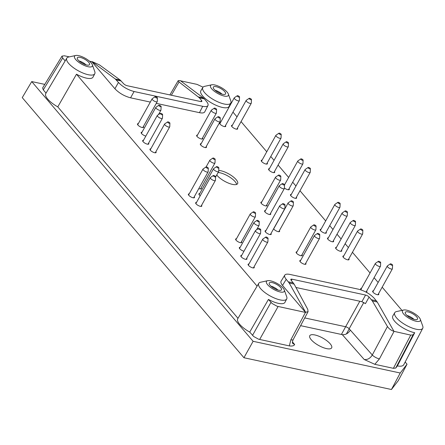 <?xml version="1.0" encoding="UTF-8"?>
<svg xmlns="http://www.w3.org/2000/svg" width="445" height="445" viewBox="0 0 445 445"><rect width="100%" height="100%" fill="white"/><g stroke="black" fill="none" stroke-linecap="round" stroke-linejoin="round"><path stroke-width="0.67" d="M202.57 137.905A3.493 1.179 -150.9 0 1 202.759 138.762A3.493 1.179 -150.9 0 1 201.329 138.962A3.493 1.179 -150.9 0 1 197.942 137.31A3.493 1.179 -150.9 0 1 196.651 135.358A3.493 1.179 -150.9 0 1 197.48 135.074M267.189 162.965A3.493 1.179 -150.9 0 1 267.378 163.816A3.493 1.179 -150.9 0 1 265.949 164.021A3.493 1.179 -150.9 0 1 262.561 162.369A3.493 1.179 -150.9 0 1 261.271 160.417A3.493 1.179 -150.9 0 1 262.099 160.133M289.083 188.658A3.493 1.179 -150.9 0 1 289.278 189.509A3.493 1.179 -150.9 0 1 287.848 189.715A3.493 1.179 -150.9 0 1 284.394 188.013M266.822 204.839A3.493 1.179 -150.9 0 1 267.011 205.69A3.493 1.179 -150.9 0 1 265.582 205.89A3.493 1.179 -150.9 0 1 262.194 204.238A3.493 1.179 -150.9 0 1 260.909 202.291A3.493 1.179 -150.9 0 1 261.732 202.002M326.124 232.118A3.493 1.179 -150.9 0 1 326.319 232.969A3.493 1.179 -150.9 0 1 324.883 233.169A3.493 1.179 -150.9 0 1 321.501 231.517A3.493 1.179 -150.9 0 1 320.211 229.57A3.493 1.179 -150.9 0 1 321.034 229.281M341.532 250.196A3.493 1.179 -150.9 0 1 341.727 251.047A3.493 1.179 -150.9 0 1 340.291 251.253A3.493 1.179 -150.9 0 1 336.909 249.601A3.493 1.179 -150.9 0 1 335.619 247.648A3.493 1.179 -150.9 0 1 336.442 247.364M302.055 254.635A3.493 1.179 -150.9 0 1 302.25 255.491A3.493 1.179 -150.9 0 1 300.814 255.691A3.493 1.179 -150.9 0 1 297.432 254.039A3.493 1.179 -150.9 0 1 296.142 252.093A3.493 1.179 -150.9 0 1 296.965 251.803M271.016 233.447A3.493 1.179 -150.9 0 1 271.211 234.298A3.493 1.179 -150.9 0 1 269.776 234.504A3.493 1.179 -150.9 0 1 266.394 232.852A3.493 1.179 -150.9 0 1 265.103 230.899A3.493 1.179 -150.9 0 1 265.926 230.616M279.399 230.593A3.493 1.179 -150.9 0 1 279.594 231.445A3.493 1.179 -150.9 0 1 278.158 231.65A3.493 1.179 -150.9 0 1 273.608 228.791M254.034 266.816A3.493 1.179 -150.9 0 1 254.223 267.668A3.493 1.179 -150.9 0 1 252.793 267.873A3.493 1.179 -150.9 0 1 249.406 266.221A3.493 1.179 -150.9 0 1 248.115 264.269A3.493 1.179 -150.9 0 1 248.944 263.985M246.73 258.25A3.493 1.179 -150.9 0 1 246.925 259.107A3.493 1.179 -150.9 0 1 245.495 259.307A3.493 1.179 -150.9 0 1 242.108 257.655A3.493 1.179 -150.9 0 1 240.817 255.708A3.493 1.179 -150.9 0 1 241.641 255.419M243.982 251.214A3.493 1.179 -150.9 0 1 240.612 249.562A3.493 1.179 -150.9 0 1 239.332 247.615A3.493 1.179 -150.9 0 1 240.155 247.331M241.552 241.602A3.493 1.179 -150.9 0 1 241.746 242.453A3.493 1.179 -150.9 0 1 240.311 242.659A3.493 1.179 -150.9 0 1 236.929 241.001A3.493 1.179 -150.9 0 1 235.639 239.054A3.493 1.179 -150.9 0 1 236.462 238.765M201.585 205.279A3.493 1.179 -150.9 0 1 201.774 206.135A3.493 1.179 -150.9 0 1 200.345 206.335A3.493 1.179 -150.9 0 1 196.963 204.683A3.493 1.179 -150.9 0 1 195.672 202.736A3.493 1.179 -150.9 0 1 196.495 202.447M143.418 126.458A3.493 1.179 -150.9 0 1 143.607 127.309A3.493 1.179 -150.9 0 1 142.178 127.515A3.493 1.179 -150.9 0 1 138.79 125.863A3.493 1.179 -150.9 0 1 137.499 123.91A3.493 1.179 -150.9 0 1 138.328 123.627M145.849 136.07A3.493 1.179 -150.9 0 1 142.472 134.418A3.493 1.179 -150.9 0 1 141.193 132.477A3.493 1.179 -150.9 0 1 142.022 132.187M148.597 143.112A3.493 1.179 -150.9 0 1 148.786 143.963A3.493 1.179 -150.9 0 1 147.356 144.163A3.493 1.179 -150.9 0 1 143.974 142.511A3.493 1.179 -150.9 0 1 142.684 140.564A3.493 1.179 -150.9 0 1 143.507 140.275M155.895 151.673A3.493 1.179 -150.9 0 1 156.089 152.524A3.493 1.179 -150.9 0 1 154.654 152.73A3.493 1.179 -150.9 0 1 151.272 151.078A3.493 1.179 -150.9 0 1 149.982 149.125A3.493 1.179 -150.9 0 1 150.805 148.841M201.134 187.835A3.493 1.179 -150.9 0 1 201.329 188.686A3.493 1.179 -150.9 0 1 199.9 188.891A3.493 1.179 -150.9 0 1 198.826 188.552M200.2 195.794A3.493 1.179 -150.9 0 1 198.915 193.853A3.493 1.179 -150.9 0 1 199.744 193.564M194.287 196.718A3.493 1.179 -150.9 0 1 194.476 197.569A3.493 1.179 -150.9 0 1 193.047 197.775A3.493 1.179 -150.9 0 1 189.659 196.117A3.493 1.179 -150.9 0 1 188.369 194.17A3.493 1.179 -150.9 0 1 189.197 193.881M361.54 290.079A3.493 1.179 -150.9 0 1 360.734 288.538A3.493 1.179 -150.9 0 1 361.557 288.249M366.647 291.086A3.493 1.179 -150.9 0 1 366.841 291.937A3.493 1.179 -150.9 0 1 366.263 292.215M378.573 293.65A3.493 1.179 -150.9 0 1 378.762 294.507A3.493 1.179 -150.9 0 1 377.332 294.707A3.493 1.179 -150.9 0 1 373.945 293.055A3.493 1.179 -150.9 0 1 372.654 291.108A3.493 1.179 -150.9 0 1 373.483 290.819M305.748 263.201A3.493 1.179 -150.9 0 1 305.943 264.052A3.493 1.179 -150.9 0 1 304.508 264.258A3.493 1.179 -150.9 0 1 301.126 262.606A3.493 1.179 -150.9 0 1 299.835 260.653A3.493 1.179 -150.9 0 1 300.659 260.37M348.836 258.762A3.493 1.179 -150.9 0 1 349.025 259.613A3.493 1.179 -150.9 0 1 347.595 259.819A3.493 1.179 -150.9 0 1 344.207 258.161A3.493 1.179 -150.9 0 1 342.917 256.214A3.493 1.179 -150.9 0 1 343.746 255.925M333.422 240.678A3.493 1.179 -150.9 0 1 333.617 241.535A3.493 1.179 -150.9 0 1 332.181 241.735A3.493 1.179 -150.9 0 1 328.799 240.083A3.493 1.179 -150.9 0 1 327.509 238.131A3.493 1.179 -150.9 0 1 328.332 237.847M270.516 213.4A3.493 1.179 -150.9 0 1 270.71 214.251A3.493 1.179 -150.9 0 1 269.275 214.457A3.493 1.179 -150.9 0 1 265.893 212.805A3.493 1.179 -150.9 0 1 264.603 210.852A3.493 1.179 -150.9 0 1 265.426 210.568M296.387 197.224A3.493 1.179 -150.9 0 1 296.576 198.075A3.493 1.179 -150.9 0 1 295.146 198.281A3.493 1.179 -150.9 0 1 291.759 196.629A3.493 1.179 -150.9 0 1 290.468 194.676A3.493 1.179 -150.9 0 1 291.297 194.393M274.487 171.531A3.493 1.179 -150.9 0 1 274.682 172.382A3.493 1.179 -150.9 0 1 273.247 172.588A3.493 1.179 -150.9 0 1 269.865 170.936A3.493 1.179 -150.9 0 1 268.574 168.983A3.493 1.179 -150.9 0 1 269.397 168.7M206.263 146.472A3.493 1.179 -150.9 0 1 206.452 147.323A3.493 1.179 -150.9 0 1 205.023 147.529A3.493 1.179 -150.9 0 1 201.635 145.877A3.493 1.179 -150.9 0 1 200.345 143.924A3.493 1.179 -150.9 0 1 201.173 143.64M237.446 128.077A3.493 1.179 -150.9 0 1 237.641 128.928A3.493 1.179 -150.9 0 1 236.212 129.128A3.493 1.179 -150.9 0 1 232.824 127.476A3.493 1.179 -150.9 0 1 231.534 125.529A3.493 1.179 -150.9 0 1 232.362 125.24M225.526 125.507A3.493 1.179 -150.9 0 1 225.715 126.358A3.493 1.179 -150.9 0 1 224.286 126.564A3.493 1.179 -150.9 0 1 220.898 124.906A3.493 1.179 -150.9 0 1 219.613 122.959A3.493 1.179 -150.9 0 1 220.436 122.67M395.727 368.065L413.055 334.851L414.701 332.715L397.379 365.924L395.727 368.065L393.397 368.321L374.812 364.316L364.233 359.516C367.531 359.883 370.218 358.381 372.293 355.004L349.153 328.76A2.915 0.979 29.1 0 0 345.626 326.741L341.415 334.451M359.821 301.243L345.626 326.741L304.73 317.925M65.148 60.915L62.678 58.017L62.016 56.114L64.392 55.797L69.348 56.865M46.041 93.111L43.276 89.868L42.614 87.96L62.016 56.114M89.484 61.204L91.87 61.721L114.91 88.755L118.437 82.447C122.625 86.803 127.849 89.829 134.095 91.52L130.569 97.822C124.322 96.131 119.104 93.111 114.91 88.755M199.366 97.817L179.051 81.991L178.15 80.701L180.275 80.606L203.332 97.961L204.299 98.879L199.366 97.817L201.552 100.475A2.915 0.979 29.1 0 1 201.852 101.377A2.915 0.979 29.1 0 1 200.662 101.549L127.12 85.701A2.915 0.979 29.1 0 1 123.599 83.682L120.2 80.05L99.352 64.82L91.959 61.577L115.3 78.993L118.437 82.447M237.986 318.32L57.778 106.878L76.484 74.215L257.099 286.129M300.609 325.657L342.294 334.64L364.233 359.516M350.36 330.129C348.246 333.461 345.554 334.963 342.294 334.64M405.167 362.019L407.03 364.205L398.292 380.631L391.439 389.509L243.938 357.73L22.25 97.622L31.74 81.58L44.789 84.389M377.243 302.016L372.343 300.959L387.45 326.508C389.069 328.899 391.244 330.507 393.964 331.33L377.243 302.016L374.256 298.289C370.068 293.934 364.844 290.913 358.598 289.222L290.001 274.443C287.225 273.875 285.49 274.103 284.778 275.138C284.238 276.123 284.722 277.513 286.23 279.321L282.525 285.412L305.565 312.446L277.035 306.232L272.106 303.501L268.43 299.429L249.723 332.092L253.667 336.481L258.595 339.212L289.333 345.899C292.226 346.282 294 345.826 294.646 344.519L292.593 343.329C292.148 343.034 292.354 341.771 293.211 339.529A5.824 1.852 -151.9 0 1 290.841 339.835L289.333 345.899M307.751 309.331L294.117 284.105L289.217 283.048L305.643 312.295L308.079 311.65L307.751 309.331M391.439 389.509L400.239 373.01L253.105 341.304L243.938 357.73M253.105 341.304L31.74 81.58M284.288 289.956A10.191 3.438 -150.9 0 1 280.105 291.953A10.191 3.438 -150.9 0 1 268.964 286.079A10.191 3.438 -150.9 0 1 267.656 280.7A10.191 3.438 -150.9 0 1 277.046 283.404A10.191 3.438 -150.9 0 1 284.288 289.956L286.719 296.782A16.02 5.401 -150.9 0 1 286.73 298.94A16.02 5.401 -150.9 0 1 280.144 299.919A16.02 5.401 -150.9 0 1 264.575 292.304A16.02 5.401 -150.9 0 1 258.74 283.359L237.741 318.737A17.16 5.785 29.1 0 0 249.723 332.092M92.343 64.748A10.191 3.438 -150.9 0 1 88.16 66.744A10.191 3.438 -150.9 0 1 77.013 60.865A10.191 3.438 -150.9 0 1 75.711 55.492A10.191 3.438 -150.9 0 1 85.101 58.189A10.191 3.438 -150.9 0 1 92.343 64.748L94.768 71.567A16.02 5.401 -150.9 0 1 94.779 73.731A16.02 5.401 -150.9 0 1 88.193 74.71A16.02 5.401 -150.9 0 1 72.624 67.089A16.02 5.401 -150.9 0 1 66.789 58.15L45.791 93.528A17.16 5.785 29.1 0 0 57.778 106.878M397.379 365.924A17.16 5.785 29.1 0 0 403.749 364.739L422.75 328.249A16.02 5.401 -150.9 0 1 416.164 329.228A16.02 5.401 -150.9 0 1 400.595 321.613A16.02 5.401 -150.9 0 1 394.76 312.674A16.02 5.401 -150.9 0 1 396.601 311.545L403.682 310.009A10.191 3.438 -150.9 0 1 413.066 312.713A10.191 3.438 -150.9 0 1 420.314 319.265A10.191 3.438 -150.9 0 1 416.131 321.262A10.191 3.438 -150.9 0 1 404.983 315.388A10.191 3.438 -150.9 0 1 403.682 310.009M400.239 373.01L407.03 364.205M314.904 334.968A12.521 4.222 29.1 0 0 309.776 335.697A12.521 4.222 29.1 0 0 318.665 345.476A12.521 4.222 29.1 0 0 331.659 347.873A12.521 4.222 29.1 0 0 327.036 340.887A12.521 4.222 29.1 0 0 314.904 334.968M413.055 334.851L410.724 335.107L393.964 331.33M180.57 80.834L197.029 84.378L203.015 87.181M228.363 94.056A10.191 3.438 -150.9 0 1 224.18 96.053A10.191 3.438 -150.9 0 1 213.033 90.174A10.191 3.438 -150.9 0 1 211.731 84.8A10.191 3.438 -150.9 0 1 221.12 87.498A10.191 3.438 -150.9 0 1 228.363 94.056L230.788 100.876A16.02 5.401 -150.9 0 1 230.805 103.04A16.02 5.401 -150.9 0 1 224.219 104.019A16.02 5.401 -150.9 0 1 208.649 96.398A16.02 5.401 -150.9 0 1 202.814 87.459L200.851 90.763A16.126 5.435 -150.9 0 0 211.386 102.89A16.126 5.435 -150.9 0 0 228.596 106.995L228.941 107.395M232.974 112.123L237.018 116.874M241.051 121.602L266.755 151.762M270.788 156.495L274.053 160.328M278.086 165.062L288.655 177.455M292.688 182.189L295.953 186.021M299.986 190.755L325.69 220.915M329.723 225.643L332.993 229.481M337.026 234.209L341.104 238.993M345.136 243.727L348.402 247.559M352.434 252.287L370.062 272.974M374.095 277.702L378.139 282.453M382.172 287.181L401.946 310.387M216.743 174.996A12.521 4.222 29.1 0 0 228.246 183.023A12.521 4.222 29.1 0 0 237.602 183.657A12.521 4.222 29.1 0 0 232.974 176.671A12.521 4.222 29.1 0 0 220.848 170.746A12.521 4.222 29.1 0 0 218.734 170.457M414.701 332.715A16.126 5.435 -150.9 0 1 398.848 325.106A16.126 5.435 -150.9 0 1 392.801 315.972L394.76 312.674M199.471 112.668L202.692 106.299C205.562 106.883 207.32 106.616 207.971 105.504L204.744 111.873C204.094 112.986 202.336 113.252 199.471 112.668L156.273 103.362M150.321 102.077L130.569 97.822M94.779 73.731L93.005 77.135A16.126 5.435 -150.9 0 1 76.484 74.215M286.73 298.94L284.956 302.344A16.126 5.435 -150.9 0 1 268.43 299.429M282.525 285.412C281.012 283.604 280.528 282.208 281.073 281.223L284.778 275.138M420.314 319.265L422.739 326.09A16.02 5.401 -150.9 0 1 422.75 328.249M416.698 316.857A6.992 2.359 -150.9 0 1 417.505 319.115A6.992 2.359 -150.9 0 1 410.251 317.774A6.992 2.359 -150.9 0 1 405.289 312.312A6.992 2.359 -150.9 0 1 410.273 312.574A6.992 2.359 -150.9 0 1 416.698 316.857M406.919 315.416A6.992 2.359 -150.9 0 1 414.006 319.36M289.217 283.048L286.23 279.321M369.094 297.06A2.915 0.979 29.1 0 0 365.573 295.041L361.874 301.682L365.434 303.64L369.094 297.06L372.343 300.959M294.117 284.105L291.141 280.261A2.915 0.979 29.1 0 1 290.841 279.36A2.915 0.979 29.1 0 1 292.031 279.193L365.573 295.041M361.874 301.682L295.942 287.476M258.74 283.359A16.02 5.401 -150.9 0 1 259.118 282.903A16.02 5.401 -150.9 0 1 260.581 282.236L267.656 280.7M280.678 287.548A6.992 2.359 -150.9 0 1 281.485 289.801A6.992 2.359 -150.9 0 1 274.231 288.46A6.992 2.359 -150.9 0 1 269.269 283.003A6.992 2.359 -150.9 0 1 274.254 283.259A6.992 2.359 -150.9 0 1 280.678 287.548M270.899 286.107A6.992 2.359 -150.9 0 1 277.986 290.051M202.814 87.459A16.02 5.401 -150.9 0 1 204.656 86.33L211.731 84.8M224.747 91.642A6.992 2.359 -150.9 0 1 225.559 93.901A6.992 2.359 -150.9 0 1 218.306 92.56A6.992 2.359 -150.9 0 1 213.344 87.103A6.992 2.359 -150.9 0 1 218.328 87.359A6.992 2.359 -150.9 0 1 224.747 91.642M214.974 90.207A6.992 2.359 -150.9 0 1 222.061 94.151M207.971 105.504C208.421 104.519 207.915 103.157 206.463 101.415L204.299 98.879M202.692 106.299L134.095 91.52M66.789 58.15A16.02 5.401 -150.9 0 1 67.173 57.694A16.02 5.401 -150.9 0 1 68.636 57.021L75.711 55.492M88.727 62.333A6.992 2.359 -150.9 0 1 89.534 64.592A6.992 2.359 -150.9 0 1 82.28 63.251A6.992 2.359 -150.9 0 1 77.319 57.794A6.992 2.359 -150.9 0 1 82.303 58.05A6.992 2.359 -150.9 0 1 88.727 62.333M78.954 60.898A6.992 2.359 -150.9 0 1 86.035 64.842M387.45 326.508L372.293 355.004A5.824 1.858 28 0 0 379.413 358.915L393.992 331.497M236.657 184.419A12.521 4.222 29.1 0 0 219.752 172.71A12.521 4.222 29.1 0 0 218.156 172.454M216.02 109.553A1.313 0.439 -150.9 0 1 214.674 108.869A1.313 0.439 -150.9 0 1 214.323 108.146A1.313 0.439 -150.9 0 1 215.63 108.452A1.313 0.439 -150.9 0 1 216.576 109.403A1.313 0.439 -150.9 0 1 216.02 109.553M216.576 109.403L216.431 112.919A2.915 0.979 -150.9 0 1 216.387 113.08A2.915 0.979 -150.9 0 1 215.191 113.252A2.915 0.979 -150.9 0 1 212.371 111.873A2.915 0.979 -150.9 0 1 211.297 110.249A2.915 0.979 -150.9 0 1 211.414 110.126L214.323 108.146M280.645 134.613A1.313 0.439 -150.9 0 1 279.293 133.928A1.313 0.439 -150.9 0 1 278.943 133.205A1.313 0.439 -150.9 0 1 280.25 133.511A1.313 0.439 -150.9 0 1 281.201 134.462A1.313 0.439 -150.9 0 1 280.645 134.613M281.201 134.462L281.051 137.978A2.915 0.979 -150.9 0 1 281.006 138.139A2.915 0.979 -150.9 0 1 279.81 138.312A2.915 0.979 -150.9 0 1 276.99 136.932A2.915 0.979 -150.9 0 1 275.917 135.308A2.915 0.979 -150.9 0 1 276.034 135.185L278.943 133.205M302.539 160.306A1.313 0.439 -150.9 0 1 301.193 159.621A1.313 0.439 -150.9 0 1 300.837 158.898A1.313 0.439 -150.9 0 1 302.149 159.204A1.313 0.439 -150.9 0 1 303.095 160.156A1.313 0.439 -150.9 0 1 302.539 160.306M303.095 160.156L302.95 163.671A2.915 0.979 -150.9 0 1 302.906 163.832A2.915 0.979 -150.9 0 1 301.71 164.005A2.915 0.979 -150.9 0 1 298.89 162.625A2.915 0.979 -150.9 0 1 297.816 161.001A2.915 0.979 -150.9 0 1 297.928 160.879L300.837 158.898M280.278 176.481A1.313 0.439 -150.9 0 1 278.926 175.797A1.313 0.439 -150.9 0 1 278.576 175.074A1.313 0.439 -150.9 0 1 279.883 175.38A1.313 0.439 -150.9 0 1 280.834 176.331A1.313 0.439 -150.9 0 1 280.278 176.481M280.834 176.331L280.684 179.847A2.915 0.979 -150.9 0 1 280.639 180.008A2.915 0.979 -150.9 0 1 279.449 180.181A2.915 0.979 -150.9 0 1 276.623 178.801A2.915 0.979 -150.9 0 1 275.55 177.177A2.915 0.979 -150.9 0 1 275.666 177.054L278.576 175.074M339.579 203.76A1.313 0.439 -150.9 0 1 338.233 203.081A1.313 0.439 -150.9 0 1 337.877 202.353A1.313 0.439 -150.9 0 1 339.185 202.659A1.313 0.439 -150.9 0 1 340.136 203.61A1.313 0.439 -150.9 0 1 339.579 203.76M340.136 203.61L339.986 207.125A2.915 0.979 -150.9 0 1 339.941 207.287A2.915 0.979 -150.9 0 1 338.751 207.459A2.915 0.979 -150.9 0 1 335.93 206.08A2.915 0.979 -150.9 0 1 334.851 204.455A2.915 0.979 -150.9 0 1 334.968 204.333L337.877 202.353M354.988 221.844A1.313 0.439 -150.9 0 1 353.642 221.159A1.313 0.439 -150.9 0 1 353.286 220.436A1.313 0.439 -150.9 0 1 354.593 220.742A1.313 0.439 -150.9 0 1 355.544 221.693A1.313 0.439 -150.9 0 1 354.988 221.844M355.544 221.693L355.394 225.209A2.915 0.979 -150.9 0 1 355.349 225.37A2.915 0.979 -150.9 0 1 354.159 225.537A2.915 0.979 -150.9 0 1 351.339 224.163A2.915 0.979 -150.9 0 1 350.265 222.539A2.915 0.979 -150.9 0 1 350.376 222.411L353.286 220.436M315.511 226.283A1.313 0.439 -150.9 0 1 314.164 225.598A1.313 0.439 -150.9 0 1 313.808 224.875A1.313 0.439 -150.9 0 1 315.116 225.181A1.313 0.439 -150.9 0 1 316.067 226.132A1.313 0.439 -150.9 0 1 315.511 226.283M316.067 226.132L315.917 229.648A2.915 0.979 -150.9 0 1 315.872 229.809A2.915 0.979 -150.9 0 1 314.682 229.982A2.915 0.979 -150.9 0 1 311.862 228.602A2.915 0.979 -150.9 0 1 310.782 226.978A2.915 0.979 -150.9 0 1 310.899 226.855L313.808 224.875M284.472 205.095A1.313 0.439 -150.9 0 1 283.126 204.411A1.313 0.439 -150.9 0 1 282.77 203.688A1.313 0.439 -150.9 0 1 284.077 203.994A1.313 0.439 -150.9 0 1 285.028 204.945A1.313 0.439 -150.9 0 1 284.472 205.095M285.028 204.945L284.878 208.46A2.915 0.979 -150.9 0 1 284.833 208.622A2.915 0.979 -150.9 0 1 283.643 208.788A2.915 0.979 -150.9 0 1 280.823 207.415A2.915 0.979 -150.9 0 1 279.744 205.79A2.915 0.979 -150.9 0 1 279.861 205.668L282.77 203.688M292.855 202.236A1.313 0.439 -150.9 0 1 291.508 201.557A1.313 0.439 -150.9 0 1 291.152 200.834A1.313 0.439 -150.9 0 1 292.46 201.14A1.313 0.439 -150.9 0 1 293.411 202.086A1.313 0.439 -150.9 0 1 292.855 202.236M293.411 202.086L293.261 205.601A2.915 0.979 -150.9 0 1 293.216 205.768A2.915 0.979 -150.9 0 1 292.026 205.935A2.915 0.979 -150.9 0 1 289.205 204.561A2.915 0.979 -150.9 0 1 288.126 202.931A2.915 0.979 -150.9 0 1 288.243 202.809L291.152 200.834M267.484 238.464A1.313 0.439 -150.9 0 1 266.138 237.78A1.313 0.439 -150.9 0 1 265.787 237.057A1.313 0.439 -150.9 0 1 267.095 237.363A1.313 0.439 -150.9 0 1 268.046 238.314A1.313 0.439 -150.9 0 1 267.484 238.464M268.046 238.314L267.896 241.83A2.915 0.979 -150.9 0 1 267.851 241.991A2.915 0.979 -150.9 0 1 266.655 242.158A2.915 0.979 -150.9 0 1 263.835 240.784A2.915 0.979 -150.9 0 1 262.761 239.16A2.915 0.979 -150.9 0 1 262.878 239.037L265.787 237.057M260.186 229.898A1.313 0.439 -150.9 0 1 258.84 229.214A1.313 0.439 -150.9 0 1 258.484 228.491A1.313 0.439 -150.9 0 1 259.797 228.797A1.313 0.439 -150.9 0 1 260.742 229.748A1.313 0.439 -150.9 0 1 260.186 229.898M260.742 229.748L260.598 233.263A2.915 0.979 -150.9 0 1 260.553 233.425A2.915 0.979 -150.9 0 1 259.357 233.597A2.915 0.979 -150.9 0 1 256.537 232.218A2.915 0.979 -150.9 0 1 255.463 230.593A2.915 0.979 -150.9 0 1 255.575 230.471L258.484 228.491M258.701 221.81A1.313 0.439 -150.9 0 1 257.355 221.126A1.313 0.439 -150.9 0 1 256.999 220.403A1.313 0.439 -150.9 0 1 258.306 220.709A1.313 0.439 -150.9 0 1 259.257 221.66A1.313 0.439 -150.9 0 1 258.701 221.81M259.257 221.66L259.107 225.176A2.915 0.979 -150.9 0 1 259.062 225.337A2.915 0.979 -150.9 0 1 257.872 225.509A2.915 0.979 -150.9 0 1 255.052 224.13A2.915 0.979 -150.9 0 1 253.978 222.506A2.915 0.979 -150.9 0 1 254.089 222.383L256.999 220.403M255.007 213.244A1.313 0.439 -150.9 0 1 253.661 212.565A1.313 0.439 -150.9 0 1 253.305 211.837A1.313 0.439 -150.9 0 1 254.612 212.143A1.313 0.439 -150.9 0 1 255.564 213.094A1.313 0.439 -150.9 0 1 255.007 213.244M255.564 213.094L255.413 216.609A2.915 0.979 -150.9 0 1 255.369 216.771A2.915 0.979 -150.9 0 1 254.178 216.943A2.915 0.979 -150.9 0 1 251.358 215.564A2.915 0.979 -150.9 0 1 250.279 213.939A2.915 0.979 -150.9 0 1 250.396 213.817L253.305 211.837M215.041 176.926A1.313 0.439 -150.9 0 1 213.689 176.242A1.313 0.439 -150.9 0 1 213.339 175.519A1.313 0.439 -150.9 0 1 214.646 175.825A1.313 0.439 -150.9 0 1 215.597 176.776A1.313 0.439 -150.9 0 1 215.041 176.926M215.597 176.776L215.447 180.292A2.915 0.979 -150.9 0 1 215.402 180.453A2.915 0.979 -150.9 0 1 214.212 180.626A2.915 0.979 -150.9 0 1 211.386 179.246A2.915 0.979 -150.9 0 1 210.313 177.622A2.915 0.979 -150.9 0 1 210.429 177.499L213.339 175.519M156.868 98.1A1.313 0.439 -150.9 0 1 155.522 97.422A1.313 0.439 -150.9 0 1 155.172 96.693A1.313 0.439 -150.9 0 1 156.479 97.004A1.313 0.439 -150.9 0 1 157.43 97.95A1.313 0.439 -150.9 0 1 156.868 98.1M157.43 97.95L157.28 101.466A2.915 0.979 -150.9 0 1 157.235 101.632A2.915 0.979 -150.9 0 1 156.039 101.799A2.915 0.979 -150.9 0 1 153.219 100.425A2.915 0.979 -150.9 0 1 152.145 98.796A2.915 0.979 -150.9 0 1 152.262 98.673L155.172 96.693M160.567 106.666A1.313 0.439 -150.9 0 1 159.215 105.982A1.313 0.439 -150.9 0 1 158.865 105.259A1.313 0.439 -150.9 0 1 160.172 105.565A1.313 0.439 -150.9 0 1 161.123 106.516A1.313 0.439 -150.9 0 1 160.567 106.666M161.123 106.516L160.973 110.032A2.915 0.979 -150.9 0 1 160.929 110.193A2.915 0.979 -150.9 0 1 159.733 110.366A2.915 0.979 -150.9 0 1 156.913 108.986A2.915 0.979 -150.9 0 1 155.839 107.362A2.915 0.979 -150.9 0 1 155.956 107.239L158.865 105.259M162.052 114.754A1.313 0.439 -150.9 0 1 160.701 114.07A1.313 0.439 -150.9 0 1 160.35 113.347A1.313 0.439 -150.9 0 1 161.657 113.653A1.313 0.439 -150.9 0 1 162.609 114.604A1.313 0.439 -150.9 0 1 162.052 114.754M162.609 114.604L162.458 118.12A2.915 0.979 -150.9 0 1 162.414 118.281A2.915 0.979 -150.9 0 1 161.224 118.453A2.915 0.979 -150.9 0 1 158.398 117.074A2.915 0.979 -150.9 0 1 157.324 115.45A2.915 0.979 -150.9 0 1 157.441 115.327L160.35 113.347M169.35 123.321A1.313 0.439 -150.9 0 1 168.004 122.636A1.313 0.439 -150.9 0 1 167.648 121.913A1.313 0.439 -150.9 0 1 168.955 122.219A1.313 0.439 -150.9 0 1 169.907 123.17A1.313 0.439 -150.9 0 1 169.35 123.321M169.907 123.17L169.756 126.686A2.915 0.979 -150.9 0 1 169.712 126.847A2.915 0.979 -150.9 0 1 168.522 127.02A2.915 0.979 -150.9 0 1 165.701 125.64A2.915 0.979 -150.9 0 1 164.622 124.016A2.915 0.979 -150.9 0 1 164.739 123.894L167.648 121.913M214.59 159.482A1.313 0.439 -150.9 0 1 213.244 158.798A1.313 0.439 -150.9 0 1 212.888 158.075A1.313 0.439 -150.9 0 1 214.195 158.381A1.313 0.439 -150.9 0 1 215.146 159.332A1.313 0.439 -150.9 0 1 214.59 159.482M215.146 159.332L214.996 162.842A2.915 0.979 -150.9 0 1 214.957 163.009A2.915 0.979 -150.9 0 1 213.761 163.176A2.915 0.979 -150.9 0 1 210.941 161.802A2.915 0.979 -150.9 0 1 209.868 160.178A2.915 0.979 -150.9 0 1 209.979 160.05L212.888 158.075M218.284 168.043A1.313 0.439 -150.9 0 1 216.938 167.364A1.313 0.439 -150.9 0 1 216.582 166.636A1.313 0.439 -150.9 0 1 217.894 166.942A1.313 0.439 -150.9 0 1 218.84 167.893A1.313 0.439 -150.9 0 1 218.284 168.043M218.84 167.893L218.695 171.408A2.915 0.979 -150.9 0 1 218.651 171.57A2.915 0.979 -150.9 0 1 217.455 171.742A2.915 0.979 -150.9 0 1 214.635 170.363A2.915 0.979 -150.9 0 1 213.561 168.738A2.915 0.979 -150.9 0 1 213.672 168.616L216.582 166.636M207.737 168.36A1.313 0.439 -150.9 0 1 206.391 167.682A1.313 0.439 -150.9 0 1 206.041 166.953A1.313 0.439 -150.9 0 1 207.348 167.259A1.313 0.439 -150.9 0 1 208.299 168.21A1.313 0.439 -150.9 0 1 207.737 168.36M208.299 168.21L208.149 171.726A2.915 0.979 -150.9 0 1 208.104 171.887A2.915 0.979 -150.9 0 1 206.908 172.059A2.915 0.979 -150.9 0 1 204.088 170.68A2.915 0.979 -150.9 0 1 203.015 169.056A2.915 0.979 -150.9 0 1 203.131 168.933L206.041 166.953M380.486 262.227A1.313 0.439 -150.9 0 1 380.659 262.578A1.313 0.439 -150.9 0 1 379.279 262.4A1.313 0.439 -150.9 0 1 378.4 261.321A1.313 0.439 -150.9 0 1 379.379 261.465A1.313 0.439 -150.9 0 1 380.486 262.227M380.659 262.578L380.508 266.093A2.915 0.979 -150.9 0 1 380.464 266.255A2.915 0.979 -150.9 0 1 377.443 265.698A2.915 0.979 -150.9 0 1 375.374 263.423A2.915 0.979 -150.9 0 1 375.491 263.301L378.4 261.321M392.028 265.298A1.313 0.439 -150.9 0 1 390.677 264.614A1.313 0.439 -150.9 0 1 390.326 263.891A1.313 0.439 -150.9 0 1 391.633 264.197A1.313 0.439 -150.9 0 1 392.585 265.148A1.313 0.439 -150.9 0 1 392.028 265.298M392.585 265.148L392.434 268.663A2.915 0.979 -150.9 0 1 392.39 268.825A2.915 0.979 -150.9 0 1 391.194 268.997A2.915 0.979 -150.9 0 1 388.374 267.617A2.915 0.979 -150.9 0 1 387.3 265.993A2.915 0.979 -150.9 0 1 387.417 265.871L390.326 263.891M319.204 234.849A1.313 0.439 -150.9 0 1 317.858 234.165A1.313 0.439 -150.9 0 1 317.502 233.441A1.313 0.439 -150.9 0 1 318.809 233.747A1.313 0.439 -150.9 0 1 319.76 234.699A1.313 0.439 -150.9 0 1 319.204 234.849M319.76 234.699L319.61 238.214A2.915 0.979 -150.9 0 1 319.566 238.375A2.915 0.979 -150.9 0 1 318.375 238.542A2.915 0.979 -150.9 0 1 315.555 237.168A2.915 0.979 -150.9 0 1 314.476 235.544A2.915 0.979 -150.9 0 1 314.593 235.416L317.502 233.441M362.286 230.404A1.313 0.439 -150.9 0 1 360.94 229.726A1.313 0.439 -150.9 0 1 360.584 228.997A1.313 0.439 -150.9 0 1 361.896 229.303A1.313 0.439 -150.9 0 1 362.842 230.254A1.313 0.439 -150.9 0 1 362.286 230.404M362.842 230.254L362.697 233.77A2.915 0.979 -150.9 0 1 362.653 233.931A2.915 0.979 -150.9 0 1 361.457 234.103A2.915 0.979 -150.9 0 1 358.637 232.724A2.915 0.979 -150.9 0 1 357.563 231.1A2.915 0.979 -150.9 0 1 357.68 230.977L360.584 228.997M346.878 212.326A1.313 0.439 -150.9 0 1 345.531 211.642A1.313 0.439 -150.9 0 1 345.175 210.919A1.313 0.439 -150.9 0 1 346.483 211.225A1.313 0.439 -150.9 0 1 347.434 212.176A1.313 0.439 -150.9 0 1 346.878 212.326M347.434 212.176L347.284 215.691A2.915 0.979 -150.9 0 1 347.239 215.853A2.915 0.979 -150.9 0 1 346.049 216.025A2.915 0.979 -150.9 0 1 343.228 214.646A2.915 0.979 -150.9 0 1 342.149 213.022A2.915 0.979 -150.9 0 1 342.266 212.899L345.175 210.919M283.971 185.048A1.313 0.439 -150.9 0 1 282.625 184.364A1.313 0.439 -150.9 0 1 282.269 183.64A1.313 0.439 -150.9 0 1 283.576 183.946A1.313 0.439 -150.9 0 1 284.527 184.898A1.313 0.439 -150.9 0 1 283.971 185.048M284.527 184.898L284.377 188.413A2.915 0.979 -150.9 0 1 284.333 188.574A2.915 0.979 -150.9 0 1 283.142 188.741A2.915 0.979 -150.9 0 1 280.322 187.367A2.915 0.979 -150.9 0 1 279.243 185.743A2.915 0.979 -150.9 0 1 279.36 185.621L282.269 183.64M309.842 168.866A1.313 0.439 -150.9 0 1 308.491 168.188A1.313 0.439 -150.9 0 1 308.14 167.465A1.313 0.439 -150.9 0 1 309.447 167.771A1.313 0.439 -150.9 0 1 310.399 168.722A1.313 0.439 -150.9 0 1 309.842 168.866M310.399 168.722L310.248 172.232A2.915 0.979 -150.9 0 1 310.204 172.399A2.915 0.979 -150.9 0 1 309.008 172.565A2.915 0.979 -150.9 0 1 306.188 171.191A2.915 0.979 -150.9 0 1 305.114 169.562A2.915 0.979 -150.9 0 1 305.231 169.439L308.14 167.465M287.943 143.173A1.313 0.439 -150.9 0 1 286.597 142.495A1.313 0.439 -150.9 0 1 286.241 141.771A1.313 0.439 -150.9 0 1 287.548 142.077A1.313 0.439 -150.9 0 1 288.499 143.029A1.313 0.439 -150.9 0 1 287.943 143.173M288.499 143.029L288.349 146.538A2.915 0.979 -150.9 0 1 288.304 146.705A2.915 0.979 -150.9 0 1 287.114 146.872A2.915 0.979 -150.9 0 1 284.294 145.498A2.915 0.979 -150.9 0 1 283.215 143.869A2.915 0.979 -150.9 0 1 283.332 143.746L286.241 141.771M219.719 118.114A1.313 0.439 -150.9 0 1 218.367 117.436A1.313 0.439 -150.9 0 1 218.017 116.712A1.313 0.439 -150.9 0 1 219.324 117.018A1.313 0.439 -150.9 0 1 220.275 117.97A1.313 0.439 -150.9 0 1 219.719 118.114M220.275 117.97L220.125 121.479A2.915 0.979 -150.9 0 1 220.08 121.646A2.915 0.979 -150.9 0 1 218.884 121.813A2.915 0.979 -150.9 0 1 216.064 120.439A2.915 0.979 -150.9 0 1 214.991 118.815A2.915 0.979 -150.9 0 1 215.107 118.687L218.017 116.712M250.902 99.719A1.313 0.439 -150.9 0 1 249.556 99.035A1.313 0.439 -150.9 0 1 249.2 98.312A1.313 0.439 -150.9 0 1 250.513 98.618A1.313 0.439 -150.9 0 1 251.458 99.569A1.313 0.439 -150.9 0 1 250.902 99.719M251.458 99.569L251.314 103.084A2.915 0.979 -150.9 0 1 251.269 103.246A2.915 0.979 -150.9 0 1 250.073 103.418A2.915 0.979 -150.9 0 1 247.253 102.038A2.915 0.979 -150.9 0 1 246.18 100.414A2.915 0.979 -150.9 0 1 246.296 100.292L249.2 98.312M239.365 96.648A1.313 0.439 -150.9 0 1 239.538 96.999A1.313 0.439 -150.9 0 1 238.158 96.821A1.313 0.439 -150.9 0 1 237.28 95.742A1.313 0.439 -150.9 0 1 238.259 95.886A1.313 0.439 -150.9 0 1 239.365 96.648M239.538 96.999L239.388 100.514A2.915 0.979 -150.9 0 1 239.343 100.676A2.915 0.979 -150.9 0 1 236.323 100.119A2.915 0.979 -150.9 0 1 234.254 97.844A2.915 0.979 -150.9 0 1 234.37 97.722L237.28 95.742M62.678 58.017L43.276 89.868M120.2 80.05L115.3 78.993M278.086 306.527L259.646 339.502M290.841 339.835L305.459 312.423M294.646 344.519L292.421 341.816M374.812 364.316L379.413 358.915M393.397 368.321L410.724 335.107M270.966 302.4L252.526 335.38M376.414 300.826L371.48 299.763M293.327 282.92L288.393 281.857M349.153 328.76L363.799 302.444M291.319 280.478L292.031 279.193M203.332 97.961L198.426 96.904M121.212 80.979L116.273 79.916M201.552 100.475L200.929 101.593M179.051 81.991L171.364 95.236M349.225 328.844L346.382 333.973M230.805 103.04L228.686 107.1M293.211 339.529L308.079 311.65M178.15 80.701L169.895 94.918M211.297 110.249L196.846 136.215M216.387 113.08L201.935 139.046M275.917 135.308L261.465 161.274M281.006 138.139L266.555 164.105M297.816 161.001L284.527 184.875M302.906 163.832L288.455 189.798M275.55 177.177L261.098 203.143M280.639 180.008L266.188 205.974M334.851 204.455L320.4 230.421M339.941 207.287L325.49 233.252M350.265 222.539L335.808 248.499M355.349 225.37L340.898 251.336M310.782 226.978L296.331 252.944M315.872 229.809L301.421 255.775M279.744 205.79L265.292 231.75M284.833 208.622L270.382 234.587M288.126 202.931L273.675 228.897M293.216 205.768L278.765 231.734M262.761 239.16L248.31 265.12M267.851 241.991L253.4 267.957M255.463 230.593L241.012 256.559M260.553 233.425L246.102 259.391M253.978 222.506L239.521 248.471M259.062 225.337L256.593 229.781M250.279 213.939L235.828 239.905M255.369 216.771L240.917 242.736M210.313 177.622L195.861 203.588M215.402 180.453L200.951 206.419M152.145 98.796L137.694 124.761M157.235 101.632L142.784 127.593M155.839 107.362L141.388 133.328M160.929 110.193L158.453 114.638M157.324 115.45L142.873 141.415M162.414 118.281L147.963 144.247M164.622 124.016L150.171 149.982M169.712 126.847L155.261 152.813M209.868 160.178L206.113 166.919M214.957 163.009L200.5 188.975M213.561 168.738L199.11 194.704M218.651 171.57L215.58 177.082M203.015 169.056L188.563 195.021M208.104 171.887L193.653 197.853M375.374 263.423L360.923 289.389M380.464 266.255L366.074 292.115M387.3 265.993L372.849 291.959M392.39 268.825L377.939 294.79M314.476 235.544L300.025 261.504M319.566 238.375L305.114 264.341M357.563 231.1L343.112 257.065M362.653 233.931L348.201 259.897M342.149 213.022L327.698 238.987M347.239 215.853L332.788 241.819M279.243 185.743L264.792 211.709M284.333 188.574L269.881 214.54M305.114 169.562L290.663 195.527M310.204 172.399L295.753 198.364M283.215 143.869L268.763 169.834M288.304 146.705L273.853 172.671M214.991 118.815L200.539 144.775M220.08 121.646L205.629 147.612M246.18 100.414L231.728 126.38M251.269 103.246L236.818 129.211M234.254 97.844L219.802 123.81M239.343 100.676L224.892 126.641"/></g></svg>
